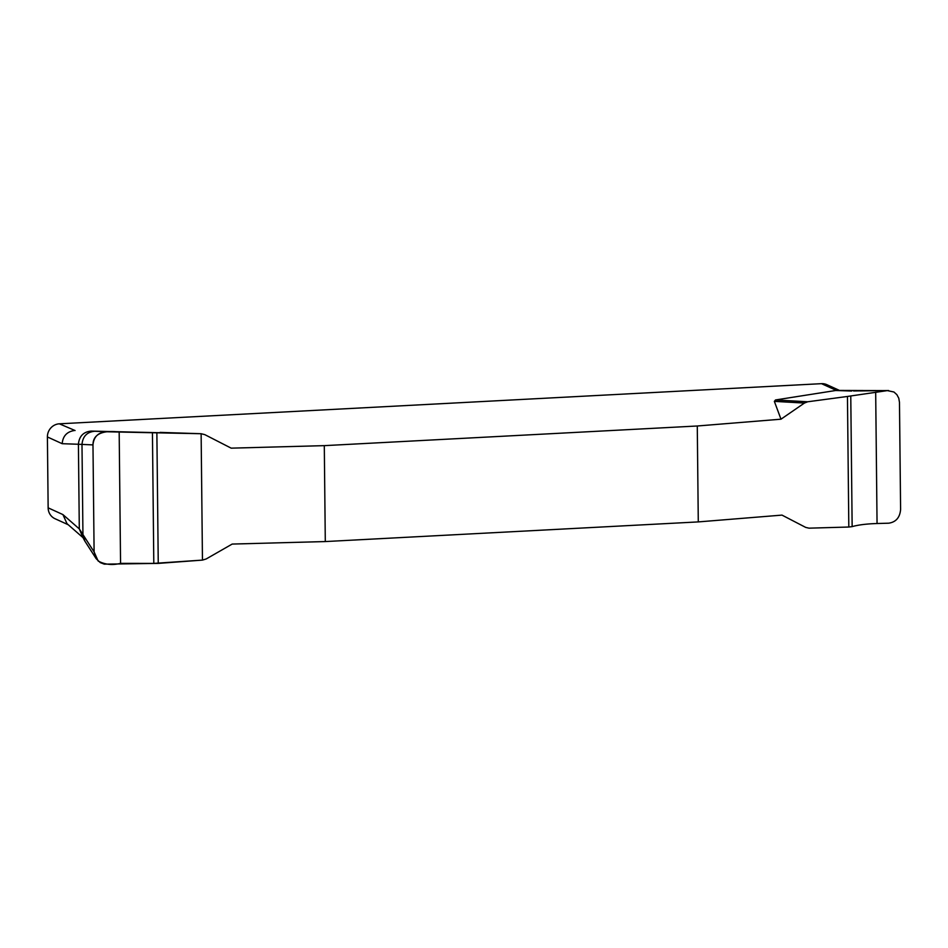 <?xml version="1.0" encoding="UTF-8"?>
<svg xmlns="http://www.w3.org/2000/svg" width="948" height="948" viewBox="0 0 948 948"><rect width="100%" height="100%" fill="white"/><g stroke="black" fill="none" stroke-linecap="round" stroke-linejoin="round"><path stroke-width="1.42" d="M780.986 419.194L774.35 401.371L775.5 399.961L807.696 401.774L804.402 403.066L780.986 419.194L697.278 425.996L324.299 445.643L231.182 448.155L204.827 434.646L201.13 433.722L91.221 431.091C83.448 431.814 79.17 436.199 78.411 444.257L62.189 443.7L47.4 436.957A12.632 11.98 114.5 0 1 59.369 423.815L821.513 383.667A12.632 11.98 114.5 0 1 826.881 384.687L839.596 390.481M775.5 399.961L836.29 390.41L821.513 383.667M59.369 423.815L75.07 430.534M848.815 527.029L852.145 526.614C858.414 524.86 866.709 523.841 877.054 523.521L888.738 523.189C895.967 522.099 899.925 517.513 900.6 509.431L899.474 402.414L898.787 398.243L896.867 394.652L893.928 391.998L887.352 390.612L847.453 396.454L848.815 527.029L809.023 528.166L805.705 527.408L781.993 515.108L698.285 521.91L325.294 541.557L232.189 544.069L206.131 558.988L202.457 560.102L158.245 563.396L156.87 432.821L106.188 431.755C98.142 432.478 93.745 436.85 92.975 444.896L81.99 444.411C82.749 436.353 87.026 431.968 94.8 431.245L91.221 431.091M887.352 390.612L836.29 390.41M74.145 430.546C66.798 431.802 62.817 436.187 62.189 443.7M47.4 436.957L48.147 507.844A12.632 11.98 114.5 0 0 54.996 518.71L68.268 524.754M48.147 507.844L62.924 514.586L67 523.663L83.377 537.978M62.924 514.586L79.3 528.901L78.411 444.257L81.99 444.411L82.938 534.554L94.101 551.902L96.186 558.716L100.263 562.602L104.292 564.143L158.245 563.396M160.105 432.395L201.237 433.722L156.87 432.821M94.8 431.245L106.188 431.755M92.975 444.896L94.101 551.902M804.402 403.066L774.35 401.371M847.453 396.454L807.696 401.774M697.278 425.996L698.285 521.91M325.294 541.557L324.299 445.643M201.13 433.722L202.457 560.102L153.801 563.396L120.562 563.361C112.35 565.411 104.884 564.629 98.142 561.015L94.101 551.902L92.975 444.896C92.975 430.913 108.949 430.736 119.175 432.015L201.13 433.722M96.186 558.716L84.882 541.142L82.938 534.554L79.3 528.901L82.95 537.575M851.683 391.038L835.52 390.493M860.215 390.931L888.596 390.517M153.801 563.396L152.438 432.726M120.562 563.361L119.175 432.015M850.771 395.944L852.145 526.614M875.679 392.176L877.054 523.521M82.808 537.291L84.882 541.142M853.544 390.955L861.531 390.849"/></g></svg>
